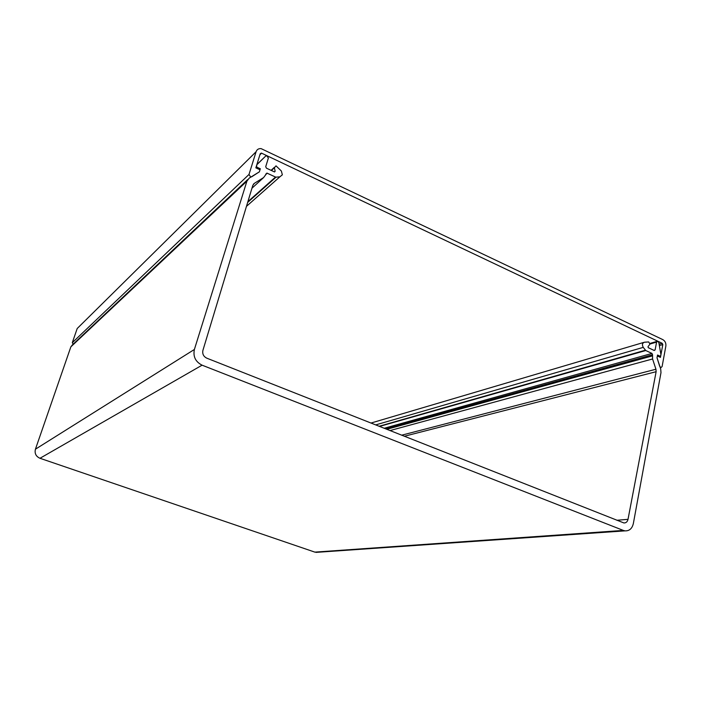 <?xml version="1.0" encoding="UTF-8"?>
<svg xmlns="http://www.w3.org/2000/svg" width="701" height="701" viewBox="0 0 701 701"><rect width="100%" height="100%" fill="white"/><g stroke="black" fill="none" stroke-linecap="round" stroke-linejoin="round"><path stroke-width="1.05" d="M247.646 202.44L276.054 177.151L279.874 176.827L282.363 174.803L281.355 171L276.001 165.848L274.371 167.749L275.142 171.228L274.538 171.947L266.441 168.179L265.723 166.68L268.369 158.076L266.809 155.736L265.67 156.086L256.794 164.796L256.584 167.022L260.325 168.775L259.388 171.824L249.241 178.098L246.91 181.156L194.387 349.466L35.436 449.201C34.437 453.424 35.953 456.447 39.975 458.279L314.837 552.116L317.886 552.257M379.478 426.436L645.761 350.526L651.956 353.427L652.561 354.715L652.57 358.973L655.943 369.234L656.127 371.705L628.017 519.336C627.395 521.833 626.011 523.034 623.872 522.937L206.76 358.158C203.5 356.494 202.212 353.9 202.913 350.369L252.807 185.388L254.349 183.347L263.611 177.563L266.932 173.094L275.502 177.046L247.882 201.669M645.761 350.526L643.246 347.363C641.897 344.734 642.291 343.026 644.421 342.228L648.688 341.939L649.993 344.095L648.022 346.671L648.267 347.687L654.191 350.474L655.128 349.913L656.583 342.097L650.011 344.016M314.837 552.116L623.338 530.42L202.09 365.177C195.509 361.821 192.933 356.581 194.387 349.466M276.054 177.151L275.502 177.046M623.338 530.42L625.038 530.867C629.349 531.043 632.118 528.607 633.345 523.568L660.99 372.634L660.701 368.971L657.021 357.799L657.363 355.959L660.438 357.405L662.804 344.577L662.208 343.306L261.596 153.177L259.887 154.833M656.583 342.097L657.652 341.194L658.844 342.552L660.947 354.645L660.386 356.362L657.538 355.039L657.021 357.799L659.729 366.404L660.938 367.587L660.298 367.753M35.436 449.201L70.862 346.837L72.396 344.883L247.69 179.561M259.501 169.554L260.325 168.775M73.184 344.138L72.299 342.684L248.995 174.461L250.678 177.002L251.712 176.783L259.388 171.824L260.01 169.791L255.847 167.846L260.246 153.685L261.596 153.177M248.995 174.461L256.093 151.723C256.952 149.462 258.625 148.428 261.123 148.63L662.874 339.652C665.144 341.036 666.134 343.157 665.862 346.031L662.095 366.597L660.938 367.587M72.299 342.684L77.206 328.515L79.169 326.578M279.874 176.827L246.463 206.357M254.349 183.347L253.385 184.232M202.09 365.177L39.975 458.279M246.91 181.156L70.862 346.837M251.948 188.227L263.611 177.563M616.827 520.273L628.017 519.336M656.127 371.705L404.328 436.259M652.57 358.973L389.949 430.58M401.629 435.198L655.943 369.234M651.956 353.427L384.139 428.285M379.066 426.278L645.393 350.22M643.246 347.363L375.622 424.911M643.641 342.456L370.934 423.062M653.805 350.29L655.128 349.913M658.958 356.713L660.307 356.345M256.584 167.022L255.9 167.67M265.67 156.086L256.89 164.498M265.618 174.698L267.265 173.191M652.333 355.915L386.768 429.319M652.561 354.715L385.611 428.863M274.389 171.911L275.142 171.228M271.375 170.492L274.371 167.749M659.124 344.191L662.208 343.306M662.804 344.577L659.369 345.558M77.206 328.515L256.093 151.723M625.038 530.867L316.028 552.379M656.96 341.396L650.002 343.429M659.019 356.739L660.386 356.362M271.077 170.352L274.328 167.373M247.725 202.177L275.835 177.151M265.793 174.137L266.932 173.094M261.254 153.072L260.089 154.202M250.678 177.002L250.047 177.598"/></g></svg>
